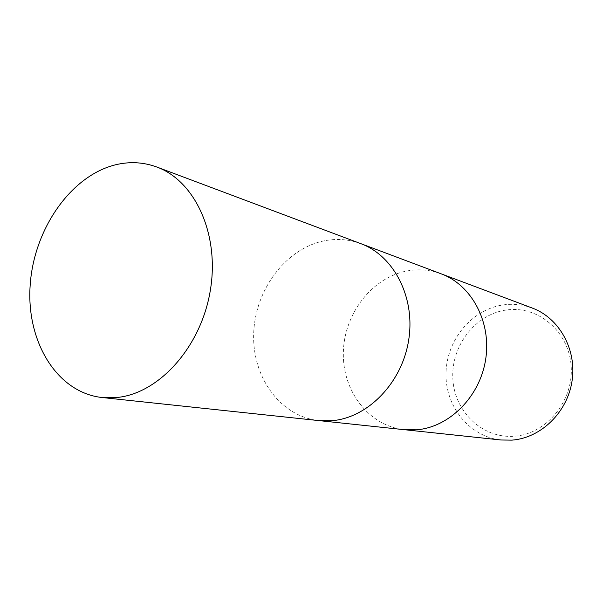 <?xml version="1.0" encoding="UTF-8"?>
<svg xmlns="http://www.w3.org/2000/svg" width="603" height="603" viewBox="0 0 603 603"><rect width="100%" height="100%" fill="white"/><g stroke="black" fill="none" stroke-linecap="round" stroke-linejoin="round"><path stroke-width="0.45" stroke-dasharray="3.02 2.26" d="M441.042 273.785C430.527 269.956 419.748 268.915 408.706 270.672C373.159 276.385 344.569 312.55 343.386 351.383C341.856 390.201 368.38 425.884 404.312 429.698M360.624 243.582C349.19 239.421 337.454 238.426 325.424 240.589C286.757 247.645 255.536 288.686 253.735 332.389C251.572 376.084 279.649 416.274 318.678 420.585M532.261 308.05C522.891 304.598 513.281 303.543 503.43 304.884C471.93 309.233 446.665 339.806 446.009 372.963C445.037 406.12 469.142 436.64 500.995 439.994M441.238 273.86C430.67 269.971 419.824 268.908 408.706 270.672C373.197 276.378 344.622 312.475 343.393 351.263C341.811 390.043 368.222 425.748 404.093 429.675M506.512 309.995C475.254 314.178 450.878 346.069 452.861 378.827C454.398 411.623 482.468 438.871 514.457 436.21C546.476 434.062 573.913 400.739 571.139 365.953C568.833 331.122 537.71 305.314 506.512 309.995M360.85 243.665C349.341 239.436 337.529 238.411 325.424 240.589C286.711 247.645 255.476 288.769 253.735 332.517C251.617 376.264 279.815 416.432 318.912 420.608"/><path stroke-width="0.9" d="M404.093 429.675L416.628 429.811C449.378 427.218 479.965 396.751 485.664 359.358C491.581 321.987 471.614 284.993 441.238 273.86L441.042 273.785M318.678 420.585L332.343 420.675C368.109 417.593 402.058 382.717 408.683 340.084C415.55 297.483 393.902 255.747 360.85 243.665L360.624 243.582M500.995 439.994L511.894 440.137C540.823 438.057 567.355 412.505 572.051 380.983C576.935 349.491 559.185 317.954 532.261 308.05L441.238 273.86C471.614 284.993 491.581 321.987 485.664 359.358C479.965 396.751 449.378 427.218 416.628 429.811L404.312 429.698L500.995 439.994M404.312 429.698L318.912 420.608L332.343 420.675C368.109 417.593 402.058 382.717 408.676 340.084C415.55 297.483 393.902 255.747 360.85 243.665L441.238 273.86M115.572 164.785C70.521 175.857 33.7 229.57 30.15 285.49C26.2 341.396 56.78 392.576 102.103 397.528L117.751 397.415C159.614 392.952 201.161 346.552 210.319 290.435C219.778 234.341 195.093 180.87 156.742 166.993C143.401 162.117 129.675 161.378 115.572 164.785M318.912 420.608L102.103 397.528M360.85 243.665L156.742 166.993"/></g></svg>
